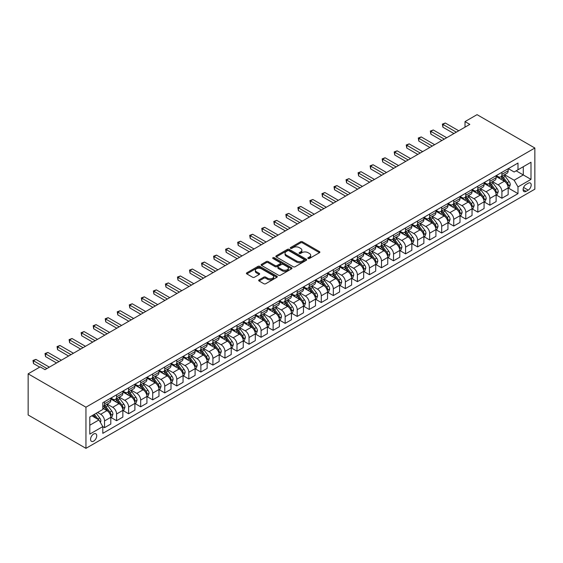 <?xml version="1.0" encoding="UTF-8"?>
<svg xmlns="http://www.w3.org/2000/svg" width="563" height="563" viewBox="0 0 563 563"><rect width="100%" height="100%" fill="white"/><g stroke="black" fill="none" stroke-linecap="round" stroke-linejoin="round"><path stroke-width="0.84" d="M308.116 258.487A0.936 0.542 0 0 0 309.439 258.487L319.481 252.688A1.337 0.774 0 0 0 319.875 252.147A1.337 0.774 0 0 0 319.481 251.598L302.465 241.773A1.337 0.774 0 0 0 300.572 241.773L290.529 247.572A0.936 0.542 0 0 0 290.255 247.952A0.936 0.542 0 0 0 290.529 248.339A0.936 0.542 0 0 0 291.852 248.339L293.154 247.586A4.279 2.47 0 0 1 299.199 247.586L300.621 248.403A4.279 2.47 0 0 1 301.874 250.155A4.279 2.47 0 0 1 300.621 251.9L299.319 252.646A0.936 0.542 0 0 0 299.044 253.033A0.936 0.542 0 0 0 299.319 253.413A0.936 0.542 0 0 0 300.642 253.413L301.944 252.66A4.279 2.47 0 0 1 307.996 252.66L309.418 253.484A4.279 2.47 0 0 1 310.67 255.229A4.279 2.47 0 0 1 309.418 256.974L308.116 257.727A0.936 0.542 0 0 0 307.841 258.107A0.936 0.542 0 0 0 308.116 258.487L308.116 257.727M93.655 441.118A4.356 2.519 120 0 0 96.505 437.275A4.356 2.519 120 0 0 95.837 433.784A4.356 2.519 120 0 0 93.655 434.003A4.356 2.519 120 0 0 90.805 437.838A4.356 2.519 120 0 0 91.473 441.336A4.356 2.519 120 0 0 93.655 441.118M259.064 279.874A1.337 0.774 0 0 0 258.67 280.423A1.337 0.774 0 0 0 259.064 280.965L263.836 283.724A1.337 0.774 0 0 0 265.729 283.724L276.89 277.285A1.337 0.774 0 0 0 277.277 276.736A1.337 0.774 0 0 0 276.89 276.194L259.867 266.362A1.337 0.774 0 0 0 257.974 266.362L246.819 272.809A1.337 0.774 0 0 0 246.425 273.351A1.337 0.774 0 0 0 246.819 273.899L252.59 277.228A1.337 0.774 0 0 0 254.476 277.228L259.254 274.47A1.337 0.774 0 0 0 259.642 273.928A1.337 0.774 0 0 0 259.254 273.379L256.39 271.732A3.575 2.062 0 0 1 255.342 270.268A3.575 2.062 0 0 1 257.551 268.361A3.575 2.062 0 0 1 261.45 268.811L272.654 275.279A3.575 2.062 0 0 1 273.702 276.736A3.575 2.062 0 0 1 271.493 278.643A3.575 2.062 0 0 1 267.601 278.199L265.729 277.123A1.337 0.774 0 0 0 263.836 277.123L259.064 279.874L259.064 280.965M534.85 148.02L477.051 114.655L465.01 121.601L469.824 124.381L45.005 369.652L40.191 366.872L28.15 373.825L85.949 407.19L534.85 148.02L534.85 189.175L85.949 448.345L85.949 407.19M293.246 266.749A1.337 0.774 0 0 0 295.139 266.749L306.293 260.303A1.337 0.774 0 0 0 306.687 259.761A1.337 0.774 0 0 0 306.293 259.212L289.276 249.388A1.337 0.774 0 0 0 287.383 249.388L276.229 255.827A1.337 0.774 0 0 0 275.835 256.376A1.337 0.774 0 0 0 276.229 256.918L293.246 266.749M273.337 258.691A0.936 0.542 0 0 1 274.287 258.825L274.287 257.713L291.592 267.707A1.337 0.774 0 0 1 291.986 268.248A1.337 0.774 0 0 1 291.592 268.797L280.43 275.237A1.337 0.774 0 0 1 278.544 275.237L261.521 265.412L261.521 264.321A1.337 0.774 0 0 0 261.133 264.863A1.337 0.774 0 0 0 261.521 265.412M261.521 264.321L266.299 261.563A1.337 0.774 0 0 1 268.185 261.563L275.089 265.546A1.337 0.774 0 0 0 276.982 265.546L280.149 263.716A1.337 0.774 0 0 0 280.543 263.174A1.337 0.774 0 0 0 280.149 262.625L272.964 258.48A0.936 0.542 0 0 1 272.689 258.093A0.936 0.542 0 0 1 273.266 257.594A0.936 0.542 0 0 1 274.287 257.713M528.207 183.228L526.081 184.453A4.223 2.435 120 0 0 523.323 188.169A4.223 2.435 120 0 0 523.97 191.554A4.223 2.435 120 0 0 526.081 191.35L528.207 190.125A4.223 2.435 120 0 0 530.965 186.402A4.223 2.435 120 0 0 530.318 183.017A4.223 2.435 120 0 0 528.207 183.228M508.312 168.626L514.139 171.989L517.995 169.766L517.995 163.038L102.804 402.742L102.804 409.47L89.798 416.979L89.798 434.108L102.804 426.599L102.804 433.334L517.995 193.63L517.995 186.895L514.139 180.223L504.561 174.692M517.995 169.766L530.993 162.257L530.993 179.386L517.995 186.895M28.15 373.825L28.15 414.98L85.949 448.345M465.01 121.601L465.01 127.168M516.158 170.821L523.287 174.938L523.287 166.711L530.993 162.257M514.139 180.223L523.287 174.938L530.993 179.386M89.798 425.213L98.954 419.928L91.825 415.811M102.804 426.655L104.542 427.662L104.542 420.927A5.447 3.146 -120 0 0 100.686 414.255L97.603 412.475M104.542 427.662L110.798 424.045L110.798 417.317A5.447 3.146 -120 0 0 106.949 410.638L102.804 408.252M110.946 417.45L116.583 420.709L116.583 413.981A5.447 3.146 -120 0 0 112.727 407.302L107.195 404.107M116.583 420.709L122.847 417.092L122.847 410.364A5.447 3.146 -120 0 0 118.99 403.685L110.798 398.963M122.987 410.504L128.624 413.756L128.624 407.028A5.447 3.146 -120 0 0 124.768 400.349L119.236 397.154M128.624 413.756L134.888 410.138L134.888 403.411A5.447 3.146 -120 0 0 131.031 396.739L122.847 392.01M135.029 403.551L140.666 406.803L140.666 400.075A5.447 3.146 -120 0 0 136.809 393.396L131.278 390.208M140.666 406.803L146.929 403.185L146.929 396.458A5.447 3.146 -120 0 0 143.072 389.786L134.888 385.057M147.07 396.598L152.707 399.85L152.707 393.122A5.447 3.146 -120 0 0 148.85 386.45L143.319 383.255M152.707 399.85L158.97 396.239L158.97 389.505A5.447 3.146 -120 0 0 155.114 382.833L146.929 378.104M159.111 389.645L164.748 392.897L164.748 386.169A5.447 3.146 -120 0 0 160.891 379.497L155.36 376.302M164.748 392.897L171.011 389.286L171.011 382.551A5.447 3.146 -120 0 0 167.155 375.88L158.97 371.151M171.152 382.692L176.789 385.951L176.789 379.216A5.447 3.146 -120 0 0 172.932 372.544L167.401 369.349M176.789 385.951L183.052 382.333L183.052 375.605A5.447 3.146 -120 0 0 179.196 368.927L171.011 364.198M183.193 375.739L188.83 378.998L188.83 372.263A5.447 3.146 -120 0 0 184.974 365.591L179.442 362.396M188.83 378.998L195.094 375.38L195.094 368.652A5.447 3.146 -120 0 0 191.237 361.974L183.052 357.252M195.234 368.793L200.871 372.044L200.871 365.317A5.447 3.146 -120 0 0 197.015 358.638L191.483 355.443M200.871 372.044L207.135 368.427L207.135 361.699A5.447 3.146 -120 0 0 203.278 355.028L195.094 350.299M207.275 361.84L212.913 365.091L212.913 358.364A5.447 3.146 -120 0 0 209.056 351.685L203.524 348.49M212.913 365.091L219.176 361.474L219.176 354.746A5.447 3.146 -120 0 0 215.319 348.075L207.135 343.346M219.317 354.887L224.954 358.138L224.954 351.411A5.447 3.146 -120 0 0 221.097 344.739L215.566 341.544M224.954 358.138L231.217 354.521L231.217 347.793A5.447 3.146 -120 0 0 227.361 341.122L219.176 336.392M231.358 347.934L236.995 351.185L236.995 344.457A5.447 3.146 -120 0 0 233.145 337.786L227.607 334.591M236.995 351.185L243.258 347.575L243.258 340.84A5.447 3.146 -120 0 0 239.402 334.169L231.217 329.439M243.399 340.981L249.036 344.232L249.036 337.504A5.447 3.146 -120 0 0 245.186 330.833L239.648 327.638M249.036 344.232L255.299 340.622L255.299 333.887A5.447 3.146 -120 0 0 251.443 327.216L243.258 322.486M255.44 334.028L261.077 337.286L261.077 330.551A5.447 3.146 -120 0 0 257.228 323.88L251.689 320.685M261.077 337.286L267.341 333.669L267.341 326.941A5.447 3.146 -120 0 0 263.484 320.263L255.299 315.54M267.481 327.075L273.118 330.333L273.118 323.598A5.447 3.146 -120 0 0 269.269 316.927L263.73 313.732M273.118 330.333L279.382 326.716L279.382 319.988A5.447 3.146 -120 0 0 275.525 313.31L267.341 308.587M279.522 320.129L285.159 323.38L285.159 316.652A5.447 3.146 -120 0 0 281.31 309.974L275.771 306.779M285.159 323.38L291.423 319.763L291.423 313.035A5.447 3.146 -120 0 0 287.566 306.363L279.382 301.634M291.564 313.176L297.201 316.427L297.201 309.699A5.447 3.146 -120 0 0 293.351 303.021L287.813 299.833M297.201 316.427L303.464 312.81L303.464 306.082A5.447 3.146 -120 0 0 299.607 299.41L291.423 294.681M303.605 306.223L309.242 309.474L309.242 302.746A5.447 3.146 -120 0 0 305.392 296.075L299.861 292.88M309.242 309.474L315.505 305.857L315.505 299.129A5.447 3.146 -120 0 0 311.649 292.457L303.464 287.728M315.646 299.27L321.283 302.521L321.283 295.793A5.447 3.146 -120 0 0 317.433 289.122L311.902 285.927M321.283 302.521L327.546 298.911L327.546 292.176A5.447 3.146 -120 0 0 323.69 285.504L315.505 280.775M327.687 292.317L333.324 295.568L333.324 288.84A5.447 3.146 -120 0 0 329.475 282.169L323.943 278.974M333.324 295.568L339.588 291.958L339.588 285.23A5.447 3.146 -120 0 0 335.731 278.551L327.546 273.822M339.735 285.364L345.365 288.622L345.365 281.887A5.447 3.146 -120 0 0 341.516 275.216L335.984 272.02M345.365 288.622L351.629 285.005L351.629 278.277A5.447 3.146 -120 0 0 347.772 271.598L339.588 266.876M351.776 278.411L357.406 281.669L357.406 274.934A5.447 3.146 -120 0 0 353.557 268.262L348.025 265.067M357.406 281.669L363.67 278.052L363.67 271.324A5.447 3.146 -120 0 0 359.82 264.645L351.629 259.923M363.818 271.465L369.448 274.716L369.448 267.988A5.447 3.146 -120 0 0 365.598 261.309L360.067 258.114M369.448 274.716L375.711 271.099L375.711 264.371A5.447 3.146 -120 0 0 371.861 257.699L363.67 252.97M375.859 264.511L381.489 267.763L381.489 261.035A5.447 3.146 -120 0 0 377.639 254.356L372.108 251.168M381.489 267.763L387.752 264.146L387.752 257.418A5.447 3.146 -120 0 0 383.903 250.746L375.711 246.017M387.9 257.558L393.53 260.81L393.53 254.082A5.447 3.146 -120 0 0 389.68 247.41L384.149 244.215M393.53 260.81L399.793 257.2L399.793 250.465A5.447 3.146 -120 0 0 395.944 243.793L387.752 239.064M399.941 250.605L405.571 253.857L405.571 247.129A5.447 3.146 -120 0 0 401.722 240.457L396.19 237.262M405.571 253.857L411.835 250.246L411.835 243.512A5.447 3.146 -120 0 0 407.985 236.84L399.793 232.111M411.982 243.652L417.612 246.904L417.612 240.176A5.447 3.146 -120 0 0 413.763 233.504L408.231 230.309M417.612 246.904L423.876 243.293L423.876 236.566A5.447 3.146 -120 0 0 420.026 229.887L411.835 225.158M424.023 236.699L429.653 239.958L429.653 233.223A5.447 3.146 -120 0 0 425.804 226.551L420.272 223.356M429.653 239.958L435.917 236.34L435.917 229.613A5.447 3.146 -120 0 0 432.067 222.934L423.876 218.212M436.065 229.746L441.695 233.005L441.695 226.277A5.447 3.146 -120 0 0 437.845 219.598L432.314 216.403M441.695 233.005L447.958 229.387L447.958 222.659A5.447 3.146 -120 0 0 444.108 215.981L435.917 211.259M448.106 222.8L453.743 226.052L453.743 219.324A5.447 3.146 -120 0 0 449.886 212.645L444.355 209.45M453.743 226.052L459.999 222.434L459.999 215.706A5.447 3.146 -120 0 0 456.15 209.035L447.958 204.306M460.147 215.847L465.784 219.098L465.784 212.371A5.447 3.146 -120 0 0 461.927 205.692L456.396 202.504M465.784 219.098L472.04 215.481L472.04 208.753A5.447 3.146 -120 0 0 468.191 202.082L459.999 197.353M472.188 208.894L477.825 212.145L477.825 205.418A5.447 3.146 -120 0 0 473.969 198.746L468.437 195.551M477.825 212.145L484.081 208.535L484.081 201.8A5.447 3.146 -120 0 0 480.232 195.129L472.04 190.4M484.229 201.941L489.866 205.192L489.866 198.465A5.447 3.146 -120 0 0 486.01 191.793L480.478 188.598M489.866 205.192L496.123 201.582L496.123 194.847A5.447 3.146 -120 0 0 492.273 188.176L484.081 183.447M496.27 194.988L501.907 198.246L501.907 191.511A5.447 3.146 -120 0 0 498.051 184.84L492.519 181.645M501.907 198.246L508.164 194.629L508.164 187.901A5.447 3.146 -120 0 0 504.314 181.223L496.123 176.493M496.27 175.579L498.051 176.606A5.447 3.146 -120 0 0 500.774 176.881A5.447 3.146 -120 0 0 501.907 174.382L501.907 172.327M484.229 182.532L486.01 183.559A5.447 3.146 -120 0 0 488.733 183.827A5.447 3.146 -120 0 0 489.866 181.335L489.866 179.28M472.188 189.485L473.969 190.512A5.447 3.146 -120 0 0 476.692 190.78A5.447 3.146 -120 0 0 477.825 188.288L477.825 186.226M460.147 196.438L461.927 197.465A5.447 3.146 -120 0 0 464.651 197.733A5.447 3.146 -120 0 0 465.784 195.241L465.784 193.179M448.106 203.384L449.886 204.418A5.447 3.146 -120 0 0 452.61 204.686A5.447 3.146 -120 0 0 453.743 202.194L453.743 200.132M436.065 210.337L437.845 211.371A5.447 3.146 -120 0 0 440.569 211.639A5.447 3.146 -120 0 0 441.695 209.14L441.695 207.085M424.023 217.29L425.804 218.317A5.447 3.146 -120 0 0 428.527 218.592A5.447 3.146 -120 0 0 429.653 216.093L429.653 214.039M411.982 224.243L413.763 225.27A5.447 3.146 -120 0 0 416.486 225.545A5.447 3.146 -120 0 0 417.612 223.047L417.612 220.992M399.941 231.196L401.722 232.223A5.447 3.146 -120 0 0 404.445 232.491A5.447 3.146 -120 0 0 405.571 230L405.571 227.945M387.9 238.149L389.68 239.176A5.447 3.146 -120 0 0 392.404 239.444A5.447 3.146 -120 0 0 393.53 236.953L393.53 234.891M375.859 245.102L377.639 246.13A5.447 3.146 -120 0 0 380.363 246.397A5.447 3.146 -120 0 0 381.489 243.906L381.489 241.844M363.818 252.048L365.598 253.083A5.447 3.146 -120 0 0 368.322 253.35A5.447 3.146 -120 0 0 369.448 250.859L369.448 248.797M351.776 259.001L353.557 260.036A5.447 3.146 -120 0 0 356.28 260.303A5.447 3.146 -120 0 0 357.406 257.805L357.406 255.75M339.735 265.954L341.516 266.982A5.447 3.146 -120 0 0 344.239 267.256A5.447 3.146 -120 0 0 345.365 264.758L345.365 262.703M327.687 272.907L329.475 273.935A5.447 3.146 -120 0 0 332.198 274.209A5.447 3.146 -120 0 0 333.324 271.711L333.324 269.656M315.646 279.86L317.433 280.888A5.447 3.146 -120 0 0 320.157 281.155A5.447 3.146 -120 0 0 321.283 278.664L321.283 276.609M303.605 286.813L305.392 287.841A5.447 3.146 -120 0 0 308.116 288.108A5.447 3.146 -120 0 0 309.242 285.617L309.242 283.555M291.564 293.766L293.351 294.794A5.447 3.146 -120 0 0 296.075 295.061A5.447 3.146 -120 0 0 297.201 292.57L297.201 290.508M279.522 300.712L281.31 301.747A5.447 3.146 -120 0 0 284.034 302.014A5.447 3.146 -120 0 0 285.159 299.516L285.159 297.461M267.481 307.665L269.269 308.693A5.447 3.146 -120 0 0 271.992 308.967A5.447 3.146 -120 0 0 273.118 306.469L273.118 304.414M255.44 314.618L257.228 315.646A5.447 3.146 -120 0 0 259.951 315.92A5.447 3.146 -120 0 0 261.077 313.422L261.077 311.367M243.399 321.572L245.186 322.599A5.447 3.146 -120 0 0 247.91 322.873A5.447 3.146 -120 0 0 249.036 320.375L249.036 318.32M231.358 328.525L233.145 329.552A5.447 3.146 -120 0 0 235.869 329.819A5.447 3.146 -120 0 0 236.995 327.328L236.995 325.266M219.317 335.478L221.097 336.505A5.447 3.146 -120 0 0 223.828 336.773A5.447 3.146 -120 0 0 224.954 334.281L224.954 332.219M207.275 342.431L209.056 343.458A5.447 3.146 -120 0 0 211.787 343.726A5.447 3.146 -120 0 0 212.913 341.234L212.913 339.172M195.234 349.377L197.015 350.411A5.447 3.146 -120 0 0 199.745 350.679A5.447 3.146 -120 0 0 200.871 348.18L200.871 346.125M183.193 356.33L184.974 357.357A5.447 3.146 -120 0 0 187.704 357.632A5.447 3.146 -120 0 0 188.83 355.133L188.83 353.078M171.152 363.283L172.932 364.31A5.447 3.146 -120 0 0 175.663 364.585A5.447 3.146 -120 0 0 176.789 362.086L176.789 360.031M159.111 370.236L160.891 371.263A5.447 3.146 -120 0 0 163.622 371.531A5.447 3.146 -120 0 0 164.748 369.039L164.748 366.985M147.07 377.189L148.85 378.216A5.447 3.146 -120 0 0 151.574 378.484A5.447 3.146 -120 0 0 152.707 375.993L152.707 373.931M135.029 384.142L136.809 385.169A5.447 3.146 -120 0 0 139.533 385.437A5.447 3.146 -120 0 0 140.666 382.946L140.666 380.884M122.987 391.088L124.768 392.122A5.447 3.146 -120 0 0 127.491 392.39A5.447 3.146 -120 0 0 128.624 389.899L128.624 387.837M110.946 398.041L112.727 399.076A5.447 3.146 -120 0 0 115.45 399.343A5.447 3.146 -120 0 0 116.583 396.845L116.583 394.79M508.312 188.035L517.995 193.63M500.774 176.881L507.038 173.263A5.447 3.146 -120 0 0 508.164 170.765L508.164 168.71M488.733 183.827L494.997 180.216A5.447 3.146 -120 0 0 496.123 177.718L496.123 175.663M476.692 190.78L482.955 187.169A5.447 3.146 -120 0 0 484.081 184.671L484.081 182.616M464.651 197.733L470.914 194.122A5.447 3.146 -120 0 0 472.04 191.624L472.04 189.569M452.61 204.686L458.873 201.068A5.447 3.146 -120 0 0 459.999 198.577L459.999 196.515M440.569 211.639L446.832 208.021A5.447 3.146 -120 0 0 447.958 205.53L447.958 203.468M428.527 218.592L434.791 214.975A5.447 3.146 -120 0 0 435.917 212.483L435.917 210.421M416.486 225.545L422.75 221.928A5.447 3.146 -120 0 0 423.876 219.429L423.876 217.374M404.445 232.491L410.709 228.881A5.447 3.146 -120 0 0 411.835 226.382L411.835 224.327M392.404 239.444L398.667 235.834A5.447 3.146 -120 0 0 399.793 233.335L399.793 231.28M380.363 246.397L386.626 242.78A5.447 3.146 -120 0 0 387.752 240.288L387.752 238.233M368.322 253.35L374.585 249.733A5.447 3.146 -120 0 0 375.711 247.241L375.711 245.179M356.28 260.303L362.544 256.686A5.447 3.146 -120 0 0 363.67 254.194L363.67 252.133M344.239 267.256L350.503 263.639A5.447 3.146 -120 0 0 351.629 261.148L351.629 259.086M332.198 274.209L338.462 270.592A5.447 3.146 -120 0 0 339.588 268.094L339.588 266.039M320.157 281.155L326.42 277.545A5.447 3.146 -120 0 0 327.546 275.047L327.546 272.992M308.116 288.108L314.379 284.498A5.447 3.146 -120 0 0 315.505 282L315.505 279.945M296.075 295.061L302.338 291.444A5.447 3.146 -120 0 0 303.464 288.953L303.464 286.898M284.034 302.014L290.297 298.397A5.447 3.146 -120 0 0 291.423 295.906L291.423 293.844M271.992 308.967L278.249 305.35A5.447 3.146 -120 0 0 279.382 302.859L279.382 300.797M259.951 315.92L266.208 312.303A5.447 3.146 -120 0 0 267.341 309.812L267.341 307.75M247.91 322.873L254.166 319.256A5.447 3.146 -120 0 0 255.299 316.758L255.299 314.703M235.869 329.819L242.125 326.209A5.447 3.146 -120 0 0 243.258 323.711L243.258 321.656M223.828 336.773L230.084 333.162A5.447 3.146 -120 0 0 231.217 330.664L231.217 328.609M211.787 343.726L218.043 340.108A5.447 3.146 -120 0 0 219.176 337.617L219.176 335.562M199.745 350.679L206.002 347.061A5.447 3.146 -120 0 0 207.135 344.57L207.135 342.508M187.704 357.632L193.961 354.014A5.447 3.146 -120 0 0 195.094 351.523L195.094 349.461M175.663 364.585L181.919 360.967A5.447 3.146 -120 0 0 183.052 358.469L183.052 356.414M163.622 371.531L169.878 367.92A5.447 3.146 -120 0 0 171.011 365.422L171.011 363.367M151.574 378.484L157.837 374.874A5.447 3.146 -120 0 0 158.97 372.375L158.97 370.32M139.533 385.437L145.796 381.827A5.447 3.146 -120 0 0 146.929 379.328L146.929 377.273M127.491 392.39L133.755 388.773A5.447 3.146 -120 0 0 134.888 386.281L134.888 384.219M115.45 399.343L121.714 395.726A5.447 3.146 -120 0 0 122.847 393.234L122.847 391.172M102.804 406.514A5.447 3.146 -120 0 0 103.409 406.296L109.672 402.679A5.447 3.146 -120 0 0 110.798 400.187L110.798 398.125M103.409 406.296A5.447 3.146 -120 0 0 104.542 403.798L104.542 401.743M98.954 419.928L102.804 426.599M308.489 258.621L309.418 258.086A4.279 2.47 0 0 0 310.67 256.341L310.67 255.229M301.874 250.155L301.874 251.267A4.279 2.47 0 0 1 300.621 253.012L299.692 253.547M319.467 252.703L302.465 242.885A1.337 0.774 0 0 0 300.572 242.885L290.902 248.466M306.279 260.317L289.276 250.5A1.337 0.774 0 0 0 287.383 250.5L276.243 256.932M303.929 260.141A0.936 0.542 0 0 0 304.203 259.761A0.936 0.542 0 0 0 303.929 259.381L288.988 250.753A0.936 0.542 0 0 0 287.665 250.753L286.293 251.541A4.279 2.47 0 0 0 285.04 253.294A4.279 2.47 0 0 0 286.293 255.039L296.511 260.936A4.279 2.47 0 0 0 302.556 260.936L303.929 260.141L303.929 261.253A0.936 0.542 0 0 0 304.203 260.873L304.203 259.761M285.04 253.294L285.04 254.406A4.279 2.47 0 0 0 286.293 256.151L286.293 255.039M303.929 261.253L302.556 262.048A4.279 2.47 0 0 1 296.511 262.048L286.293 256.151M261.542 265.419L266.299 262.675L266.299 261.563M280.543 263.174L280.543 264.286A1.337 0.774 0 0 1 280.149 264.828L276.982 266.658A1.337 0.774 0 0 1 275.089 266.658L268.185 262.675A1.337 0.774 0 0 0 266.299 262.675M274.287 258.825L291.571 268.804M282.253 269.684A3.575 2.062 0 0 0 286.152 270.127A3.575 2.062 0 0 0 288.362 268.22A3.575 2.062 0 0 0 287.313 266.763L283.365 264.483A1.337 0.774 0 0 0 281.472 264.483L278.305 266.313A1.337 0.774 0 0 0 277.911 266.855A1.337 0.774 0 0 0 278.305 267.404L282.253 269.684L282.253 270.796A3.575 2.062 0 0 0 286.152 271.239A3.575 2.062 0 0 0 288.362 269.332L288.362 268.22M277.911 266.855L277.911 267.967A1.337 0.774 0 0 0 278.305 268.516L278.305 267.404M282.253 270.796L278.305 268.516M273.702 276.736L273.702 277.848A3.575 2.062 0 0 1 271.493 279.755A3.575 2.062 0 0 1 267.601 279.311L265.729 278.235A1.337 0.774 0 0 0 263.836 278.235L259.079 280.979M255.342 270.268L255.342 271.38A3.575 2.062 0 0 0 256.39 272.844L256.39 271.732M259.233 274.484L256.39 272.844M276.869 277.292L259.867 267.481A1.337 0.774 0 0 0 257.974 267.481L246.833 273.907M508.164 188.119L509.325 187.451L510.282 184.671A3.61 2.083 -120 0 0 509.135 181.596L505.194 176.346A10.423 6.017 -120 0 0 504.061 174.98M500.148 178.816A10.423 6.017 -120 0 0 498.009 176.585M507.84 185.91L508.34 184.826A3.61 2.083 -120 0 0 507.305 182.658L503.364 177.401A10.423 6.017 -120 0 0 502.231 176.036M501.26 176.599A8.649 4.997 60 0 1 502.682 178.211L506.01 182.658M501.077 176.705A10.423 6.017 60 0 1 502.21 178.07L504.828 181.56M456.34 132.171L442.905 124.409L445.312 123.023L458.746 130.778M453.933 133.558L442.905 127.196L442.905 124.409L442.37 124.106L445.312 123.023M442.905 127.196L442.37 124.106M496.123 195.072L497.284 194.404L498.241 191.624A3.61 2.083 -120 0 0 497.094 188.549L493.153 183.299A10.423 6.017 -120 0 0 492.02 181.933M488.107 185.769A10.423 6.017 -120 0 0 485.968 183.538M495.799 192.863L496.292 191.779A3.61 2.083 -120 0 0 495.264 189.604L491.323 184.354A10.423 6.017 -120 0 0 490.19 182.989M489.219 183.552A8.649 4.997 60 0 1 490.64 185.164L493.969 189.611M489.029 183.658A10.423 6.017 60 0 1 490.169 185.023L492.787 188.514M484.081 202.026L485.243 201.357L486.2 198.577A3.61 2.083 -120 0 0 485.053 195.502L481.112 190.245A10.423 6.017 -120 0 0 479.979 188.886M476.066 192.722A10.423 6.017 -120 0 0 473.926 190.491M483.758 199.816L484.25 198.732A3.61 2.083 -120 0 0 483.223 196.557L479.282 191.307A10.423 6.017 -120 0 0 478.149 189.942M477.178 190.505A8.649 4.997 60 0 1 478.599 192.117L481.928 196.564M476.988 190.611A10.423 6.017 60 0 1 478.128 191.969L480.746 195.467M472.04 208.979L473.201 208.31L474.159 205.53A3.61 2.083 -120 0 0 473.011 202.455L469.07 197.198A10.423 6.017 -120 0 0 467.937 195.84M464.025 199.675A10.423 6.017 -120 0 0 461.885 197.444M471.717 206.769L472.209 205.685A3.61 2.083 -120 0 0 471.182 203.51L467.241 198.253A10.423 6.017 -120 0 0 466.108 196.895M465.137 197.458A8.649 4.997 60 0 1 466.558 199.07L469.887 203.517M464.947 197.564A10.423 6.017 60 0 1 466.087 198.922L468.705 202.42M444.298 139.124L430.864 131.362L433.271 129.976L446.705 137.731M441.892 140.511L430.864 134.142L430.864 131.362L430.329 131.059L433.271 129.976M430.864 134.142L430.329 131.059M432.257 146.077L418.823 138.315L421.23 136.929L434.664 144.684M429.85 147.464L418.823 141.095L418.823 138.315L418.288 138.012L421.23 136.929M418.823 141.095L418.288 138.012M420.216 153.023L406.782 145.268L409.188 143.875L422.623 151.637M417.809 154.417L406.782 148.048L406.782 145.268L406.247 144.965L409.188 143.875M406.782 148.048L406.247 144.965M459.999 215.932L461.16 215.263L462.117 212.483A3.61 2.083 -120 0 0 460.97 209.408L457.029 204.151A10.423 6.017 -120 0 0 455.896 202.793M451.983 206.628A10.423 6.017 -120 0 0 449.844 204.39M459.675 213.715L460.168 212.631A3.61 2.083 -120 0 0 459.141 210.463L455.2 205.206A10.423 6.017 -120 0 0 454.067 203.848M453.095 204.404A8.649 4.997 60 0 1 454.517 206.023L457.846 210.471M452.905 204.517A10.423 6.017 60 0 1 454.045 205.875L456.663 209.373M408.175 159.976L394.733 152.221L397.147 150.828L410.582 158.59M405.768 161.37L394.733 155.001L394.733 152.221L394.206 151.911L397.147 150.828M394.733 155.001L394.206 151.911M447.958 222.878L449.112 222.216L450.076 219.429A3.61 2.083 -120 0 0 448.929 216.361L444.988 211.104A10.423 6.017 -120 0 0 443.855 209.746M439.935 213.581A10.423 6.017 -120 0 0 437.803 211.343M447.627 220.668L448.127 219.584A3.61 2.083 -120 0 0 447.099 217.417L443.158 212.16A10.423 6.017 -120 0 0 442.025 210.801M441.054 211.357A8.649 4.997 60 0 1 442.476 212.976L445.805 217.417M440.864 211.463A10.423 6.017 60 0 1 442.004 212.828L444.622 216.319M435.917 229.831L437.071 229.162L438.035 226.382A3.61 2.083 -120 0 0 436.888 223.307L432.947 218.057A10.423 6.017 -120 0 0 431.814 216.692M427.894 220.527A10.423 6.017 -120 0 0 425.762 218.296M435.586 227.621L436.086 226.537A3.61 2.083 -120 0 0 435.058 224.37L431.117 219.113A10.423 6.017 -120 0 0 429.984 217.754M429.013 218.31A8.649 4.997 60 0 1 430.435 219.922L433.763 224.37M428.823 218.416A10.423 6.017 60 0 1 429.963 219.781L432.581 223.272M423.876 236.784L425.03 236.115L425.994 233.335A3.61 2.083 -120 0 0 424.847 230.26L420.906 225.01A10.423 6.017 -120 0 0 419.773 223.645M415.853 227.48A10.423 6.017 -120 0 0 413.721 225.249M423.545 234.574L424.045 233.49A3.61 2.083 -120 0 0 423.01 231.316L419.076 226.066A10.423 6.017 -120 0 0 417.943 224.7M416.972 225.263A8.649 4.997 60 0 1 418.393 226.875L421.722 231.323M416.782 225.369A10.423 6.017 60 0 1 417.922 226.734L420.54 230.225M411.835 243.737L412.989 243.068L413.953 240.288A3.61 2.083 -120 0 0 412.806 237.213L408.865 231.963A10.423 6.017 -120 0 0 407.732 230.598M403.812 234.433A10.423 6.017 -120 0 0 401.679 232.202M411.504 241.527L412.003 240.443A3.61 2.083 -120 0 0 410.969 238.269L407.035 233.019A10.423 6.017 -120 0 0 405.902 231.653M404.931 232.216A8.649 4.997 60 0 1 406.352 233.828L409.681 238.276M404.741 232.322A10.423 6.017 60 0 1 405.881 233.687L408.499 237.178M399.793 250.69L400.947 250.021L401.912 247.241A3.61 2.083 -120 0 0 400.765 244.166L396.824 238.909A10.423 6.017 -120 0 0 395.69 237.551M391.771 241.386A10.423 6.017 -120 0 0 389.638 239.155M399.463 248.48L399.962 247.396A3.61 2.083 -120 0 0 398.928 245.222L394.994 239.972A10.423 6.017 -120 0 0 393.861 238.606M392.89 239.169A8.649 4.997 60 0 1 394.311 240.781L397.64 245.229M392.7 239.275A10.423 6.017 60 0 1 393.84 240.633L396.458 244.131M396.134 166.929L382.692 159.174L385.106 157.781L398.541 165.543M393.727 168.323L382.692 161.954L382.692 159.174L382.164 158.865L385.106 157.781M382.692 161.954L382.164 158.865M384.093 173.883L370.651 166.127L373.065 164.734L386.5 172.489M381.686 175.276L370.651 168.907L370.651 166.127L370.123 165.818L373.065 164.734M370.651 168.907L370.123 165.818M372.052 180.836L358.61 173.073L361.024 171.687L374.458 179.442M369.645 182.222L358.61 175.86L358.61 173.073L358.082 172.771L361.024 171.687M358.61 175.86L358.082 172.771M360.01 187.789L346.569 180.026L348.983 178.64L362.417 186.395M357.604 189.175L346.569 182.806L346.569 180.026L346.041 179.724L348.983 178.64M346.569 182.806L346.041 179.724M347.969 194.742L334.528 186.979L336.941 185.593L350.376 193.348M345.562 196.128L334.528 189.759L334.528 186.979L334 186.677L336.941 185.593M334.528 189.759L334 186.677M387.752 257.643L388.906 256.974L389.87 254.194A3.61 2.083 -120 0 0 388.716 251.119L384.782 245.862A10.423 6.017 -120 0 0 383.649 244.504M379.729 248.339A10.423 6.017 -120 0 0 377.597 246.108M387.421 255.433L387.921 254.349A3.61 2.083 -120 0 0 386.887 252.175L382.953 246.918A10.423 6.017 -120 0 0 381.82 245.559M380.848 246.115A8.649 4.997 60 0 1 382.263 247.734L385.599 252.182M380.658 246.228A10.423 6.017 60 0 1 381.798 247.586L384.416 251.084M335.928 201.688L322.486 193.932L324.9 192.539L338.335 200.301M333.521 203.081L322.486 196.712L322.486 193.932L321.959 193.63L324.9 192.539M322.486 196.712L321.959 193.63M375.711 264.596L376.865 263.927L377.829 261.148A3.61 2.083 -120 0 0 376.675 258.072L372.741 252.815A10.423 6.017 -120 0 0 371.608 251.457M367.688 255.292A10.423 6.017 -120 0 0 365.556 253.054M375.38 262.379L375.88 261.295A3.61 2.083 -120 0 0 374.845 259.128L370.911 253.871A10.423 6.017 -120 0 0 369.771 252.513M368.807 253.069A8.649 4.997 60 0 1 370.222 254.687L373.558 259.135M368.617 253.181A10.423 6.017 60 0 1 369.757 254.539L372.375 258.03M323.887 208.641L310.445 200.885L312.859 199.492L326.294 207.254M321.48 210.034L310.445 203.665L310.445 200.885L309.917 200.576L312.859 199.492M310.445 203.665L309.917 200.576M363.67 271.542L364.824 270.88L365.788 268.094A3.61 2.083 -120 0 0 364.634 265.025L360.7 259.768A10.423 6.017 -120 0 0 359.567 258.403M355.647 262.245A10.423 6.017 -120 0 0 353.515 260.007M363.339 269.332L363.839 268.248A3.61 2.083 -120 0 0 362.804 266.081L358.87 260.824A10.423 6.017 -120 0 0 357.73 259.466M356.766 260.022A8.649 4.997 60 0 1 358.181 261.64L361.516 266.081M356.576 260.127A10.423 6.017 60 0 1 357.716 261.492L360.334 264.983M311.846 215.594L298.404 207.838L300.811 206.445L314.253 214.207M309.439 216.987L298.404 210.618L298.404 207.838L297.876 207.529L300.811 206.445M298.404 210.618L297.876 207.529M351.629 278.495L352.783 277.826L353.747 275.047A3.61 2.083 -120 0 0 352.593 271.971L348.659 266.721A10.423 6.017 -120 0 0 347.526 265.356M343.606 269.191A10.423 6.017 -120 0 0 341.474 266.961M351.298 276.285L351.798 275.201A3.61 2.083 -120 0 0 350.763 273.034L346.829 267.777A10.423 6.017 -120 0 0 345.689 266.412M344.725 266.975A8.649 4.997 60 0 1 346.139 268.586L349.475 273.034M344.535 267.08A10.423 6.017 60 0 1 345.675 268.445L348.293 271.936M299.805 222.547L286.363 214.792L288.77 213.398L302.211 221.153M297.398 223.94L286.363 217.571L286.363 214.792L285.835 214.482L288.77 213.398M286.363 217.571L285.835 214.482M339.588 285.448L340.742 284.779L341.706 282A3.61 2.083 -120 0 0 340.552 278.924L336.618 273.674A10.423 6.017 -120 0 0 335.478 272.309M331.565 276.144A10.423 6.017 -120 0 0 329.432 273.914M339.257 283.238L339.756 282.154A3.61 2.083 -120 0 0 338.722 279.98L334.788 274.73A10.423 6.017 -120 0 0 333.648 273.365M332.684 273.928A8.649 4.997 60 0 1 334.098 275.539L337.434 279.987M332.494 274.033A10.423 6.017 60 0 1 333.634 275.398L336.252 278.889M287.763 229.5L274.322 221.738L276.729 220.351L290.17 228.106M285.357 230.886L274.322 224.524L274.322 221.738L273.794 221.435L276.729 220.351M274.322 224.524L273.794 221.435M327.546 292.401L328.701 291.733L329.665 288.953A3.61 2.083 -120 0 0 328.51 285.877L324.577 280.627A10.423 6.017 -120 0 0 323.436 279.262M319.524 283.098A10.423 6.017 -120 0 0 317.391 280.867M327.216 290.191L327.715 289.108A3.61 2.083 -120 0 0 326.681 286.933L322.747 281.683A10.423 6.017 -120 0 0 321.607 280.318M320.643 280.881A8.649 4.997 60 0 1 322.057 282.492L325.393 286.94M320.453 280.986A10.423 6.017 60 0 1 321.593 282.352L324.211 285.842M275.722 236.453L262.281 228.691L264.687 227.304L278.129 235.06M273.308 237.839L262.281 231.47L262.281 228.691L261.753 228.388L264.687 227.304M262.281 231.47L261.753 228.388M315.505 299.354L316.659 298.686L317.623 295.906A3.61 2.083 -120 0 0 316.469 292.83L312.535 287.573A10.423 6.017 -120 0 0 311.395 286.215M307.482 290.051A10.423 6.017 -120 0 0 305.35 287.82M315.174 297.144L315.674 296.061A3.61 2.083 -120 0 0 314.64 293.886L310.706 288.636A10.423 6.017 -120 0 0 309.566 287.271M308.601 287.834A8.649 4.997 60 0 1 310.016 289.445L313.352 293.893M308.411 287.939A10.423 6.017 60 0 1 309.551 289.298L312.169 292.795M303.464 306.307L304.618 305.639L305.582 302.859A3.61 2.083 -120 0 0 304.428 299.783L300.494 294.526A10.423 6.017 -120 0 0 299.354 293.168M295.441 297.004A10.423 6.017 -120 0 0 293.309 294.773M303.133 304.09L303.633 303.014A3.61 2.083 -120 0 0 302.598 300.839L298.664 295.582A10.423 6.017 -120 0 0 297.524 294.224M296.56 294.78A8.649 4.997 60 0 1 297.975 296.398L301.311 300.846M296.37 294.892A10.423 6.017 60 0 1 297.51 296.251L300.121 299.748M291.423 313.26L292.577 312.592L293.541 309.812A3.61 2.083 -120 0 0 292.387 306.736L288.453 301.479A10.423 6.017 -120 0 0 287.313 300.121M283.4 303.957A10.423 6.017 -120 0 0 281.268 301.719M291.092 311.043L291.592 309.96A3.61 2.083 -120 0 0 290.557 307.792L286.623 302.535A10.423 6.017 -120 0 0 285.483 301.177M284.519 301.733A8.649 4.997 60 0 1 285.934 303.351L289.269 307.799M284.329 301.845A10.423 6.017 60 0 1 285.469 303.204L288.08 306.694M279.382 320.206L280.536 319.545L281.5 316.758A3.61 2.083 -120 0 0 280.346 313.69L276.412 308.433A10.423 6.017 -120 0 0 275.272 307.067M271.359 310.91A10.423 6.017 -120 0 0 269.227 308.672M279.051 317.996L279.551 316.913A3.61 2.083 -120 0 0 278.516 314.745L274.582 309.488A10.423 6.017 -120 0 0 273.442 308.13M272.471 308.686A8.649 4.997 60 0 1 273.892 310.304L277.228 314.745M272.288 308.791A10.423 6.017 60 0 1 273.428 310.157L276.039 313.647M267.341 327.159L268.495 326.491L269.459 323.711A3.61 2.083 -120 0 0 268.305 320.636L264.371 315.386A10.423 6.017 -120 0 0 263.231 314.02M259.318 317.856A10.423 6.017 -120 0 0 257.185 315.625M267.01 324.95L267.509 323.866A3.61 2.083 -120 0 0 266.475 321.698L262.541 316.441A10.423 6.017 -120 0 0 261.401 315.076M260.43 315.639A8.649 4.997 60 0 1 261.851 317.25L265.187 321.698M260.247 315.744A10.423 6.017 60 0 1 261.387 317.11L263.998 320.6M255.299 334.112L256.454 333.444L257.418 330.664A3.61 2.083 -120 0 0 256.264 327.589L252.33 322.339A10.423 6.017 -120 0 0 251.189 320.973M247.277 324.809A10.423 6.017 -120 0 0 245.144 322.578M254.969 331.903L255.468 330.819A3.61 2.083 -120 0 0 254.434 328.644L250.5 323.394A10.423 6.017 -120 0 0 249.36 322.029M248.389 322.592A8.649 4.997 60 0 1 249.81 324.204L253.146 328.651M248.206 322.698A10.423 6.017 60 0 1 249.346 324.063L251.957 327.553M243.258 341.065L244.412 340.397L245.377 337.617A3.61 2.083 -120 0 0 244.222 334.542L240.288 329.292A10.423 6.017 -120 0 0 239.148 327.926M235.235 331.762A10.423 6.017 -120 0 0 233.103 329.531M242.927 338.856L243.427 337.772A3.61 2.083 -120 0 0 242.393 335.597L238.459 330.347A10.423 6.017 -120 0 0 237.319 328.982M236.347 329.545A8.649 4.997 60 0 1 237.769 331.157L241.098 335.604M236.164 329.651A10.423 6.017 60 0 1 237.304 331.009L239.915 334.506M231.217 348.018L232.371 347.35L233.335 344.57A3.61 2.083 -120 0 0 232.181 341.495L228.247 336.238A10.423 6.017 -120 0 0 227.107 334.879M223.194 338.715A10.423 6.017 -120 0 0 221.062 336.484M230.886 345.809L231.386 344.725A3.61 2.083 -120 0 0 230.351 342.55L226.417 337.3A10.423 6.017 -120 0 0 225.277 335.935M224.306 336.498A8.649 4.997 60 0 1 225.728 338.11L229.057 342.557M224.123 336.604A10.423 6.017 60 0 1 225.263 337.962L227.874 341.459M219.176 354.971L220.33 354.303L221.294 351.523A3.61 2.083 -120 0 0 220.14 348.448L216.206 343.191A10.423 6.017 -120 0 0 215.066 341.832M211.153 345.668A10.423 6.017 -120 0 0 209.021 343.43M218.845 352.755L219.345 351.678A3.61 2.083 -120 0 0 218.31 349.503L214.376 344.246A10.423 6.017 -120 0 0 213.236 342.888M212.265 343.444A8.649 4.997 60 0 1 213.687 345.063L217.015 349.51M212.082 343.557A10.423 6.017 60 0 1 213.215 344.915L215.833 348.413M207.135 361.918L208.289 361.256L209.253 358.469A3.61 2.083 -120 0 0 208.099 355.401L204.165 350.144A10.423 6.017 -120 0 0 203.025 348.786M199.112 352.621A10.423 6.017 -120 0 0 196.98 350.383M206.804 359.708L207.304 358.624A3.61 2.083 -120 0 0 206.269 356.456L202.335 351.199A10.423 6.017 -120 0 0 201.195 349.841M200.224 350.397A8.649 4.997 60 0 1 201.645 352.016L204.974 356.456M200.041 350.51A10.423 6.017 60 0 1 201.174 351.868L203.792 355.359M195.094 368.871L196.248 368.209L197.212 365.422A3.61 2.083 -120 0 0 196.058 362.354L192.124 357.097A10.423 6.017 -120 0 0 190.984 355.732M187.071 359.567A10.423 6.017 -120 0 0 184.938 357.336M194.763 366.661L195.262 365.577A3.61 2.083 -120 0 0 194.228 363.409L190.294 358.152A10.423 6.017 -120 0 0 189.154 356.794M188.183 357.35A8.649 4.997 60 0 1 189.604 358.969L192.933 363.409M188 357.456A10.423 6.017 60 0 1 189.133 358.821L191.751 362.312M183.052 375.824L184.207 375.155L185.171 372.375A3.61 2.083 -120 0 0 184.017 369.3L180.083 364.05A10.423 6.017 -120 0 0 178.943 362.685M175.03 366.52A10.423 6.017 -120 0 0 172.897 364.289M182.722 373.614L183.221 372.53A3.61 2.083 -120 0 0 182.187 370.363L178.253 365.105A10.423 6.017 -120 0 0 177.113 363.74M176.142 364.303A8.649 4.997 60 0 1 177.563 365.915L180.892 370.363M175.959 364.409A10.423 6.017 60 0 1 177.092 365.774L179.71 369.265M171.011 382.777L172.165 382.108L173.13 379.328A3.61 2.083 -120 0 0 171.975 376.253L168.041 371.003A10.423 6.017 -120 0 0 166.901 369.638M162.988 373.473A10.423 6.017 -120 0 0 160.856 371.242M170.68 380.567L171.18 379.483A3.61 2.083 -120 0 0 170.146 377.309L166.212 372.059A10.423 6.017 -120 0 0 165.072 370.693M164.1 371.256A8.649 4.997 60 0 1 165.522 372.868L168.851 377.316M163.917 371.362A10.423 6.017 60 0 1 165.05 372.727L167.668 376.218M158.97 389.73L160.124 389.061L161.088 386.281A3.61 2.083 -120 0 0 159.934 383.206L156 377.949A10.423 6.017 -120 0 0 154.86 376.591M150.947 380.426A10.423 6.017 -120 0 0 148.815 378.195M158.639 387.52L159.139 386.436A3.61 2.083 -120 0 0 158.104 384.262L154.171 379.012A10.423 6.017 -120 0 0 153.03 377.646M152.059 378.209A8.649 4.997 60 0 1 153.481 379.821L156.81 384.269M151.876 378.315A10.423 6.017 60 0 1 153.009 379.673L155.627 383.171M146.929 396.683L148.083 396.014L149.047 393.234A3.61 2.083 -120 0 0 147.893 390.159L143.959 384.902A10.423 6.017 -120 0 0 142.819 383.544M138.906 387.379A10.423 6.017 -120 0 0 136.774 385.148M146.598 394.473L147.098 393.389A3.61 2.083 -120 0 0 146.063 391.215L142.129 385.958A10.423 6.017 -120 0 0 140.989 384.599M140.018 385.162A8.649 4.997 60 0 1 141.44 386.774L144.768 391.222M139.835 385.268A10.423 6.017 60 0 1 140.968 386.626L143.586 390.124M134.888 403.636L136.042 402.967L137.006 400.187A3.61 2.083 -120 0 0 135.852 397.112L131.918 391.855A10.423 6.017 -120 0 0 130.778 390.497M126.865 394.332A10.423 6.017 -120 0 0 124.733 392.094M134.557 401.419L135.057 400.335A3.61 2.083 -120 0 0 134.022 398.168L130.088 392.911A10.423 6.017 -120 0 0 128.948 391.552M127.977 392.108A8.649 4.997 60 0 1 129.399 393.727L132.727 398.175M127.794 392.221A10.423 6.017 60 0 1 128.927 393.579L131.545 397.077M122.847 410.582L124.001 409.92L124.965 407.133A3.61 2.083 -120 0 0 123.811 404.065L119.877 398.808A10.423 6.017 -120 0 0 118.737 397.45M114.824 401.285A10.423 6.017 -120 0 0 112.691 399.047M122.516 408.372L123.016 407.288A3.61 2.083 -120 0 0 121.981 405.121L118.047 399.864A10.423 6.017 -120 0 0 116.907 398.505M115.936 399.061A8.649 4.997 60 0 1 117.357 400.68L120.686 405.121M115.753 399.167A10.423 6.017 60 0 1 116.886 400.532L119.504 404.023M110.798 417.535L111.96 416.866L112.924 414.087A3.61 2.083 -120 0 0 111.77 411.011L107.836 405.761A10.423 6.017 -120 0 0 106.696 404.396M110.475 415.325L110.974 414.241A3.61 2.083 -120 0 0 109.94 412.074L105.999 406.817A10.423 6.017 -120 0 0 104.866 405.459M103.895 406.014A8.649 4.997 60 0 1 105.316 407.626L108.645 412.074M103.712 406.12A10.423 6.017 60 0 1 104.845 407.485L107.463 410.976M263.681 243.406L250.239 235.644L252.646 234.257L266.088 242.013M261.267 244.792L250.239 238.423L250.239 235.644L249.712 235.341L252.646 234.257M250.239 238.423L249.712 235.341M251.64 250.352L238.198 242.597L240.605 241.203L254.047 248.966M249.226 251.745L238.198 245.377L238.198 242.597L237.67 242.287L240.605 241.203M238.198 245.377L237.67 242.287M239.599 257.305L226.157 249.55L228.564 248.156L242.006 255.919M237.185 258.699L226.157 252.33L226.157 249.55L225.629 249.24L228.564 248.156M226.157 252.33L225.629 249.24M227.558 264.258L214.116 256.503L216.523 255.109L229.964 262.872M225.144 265.652L214.116 259.283L214.116 256.503L213.588 256.193L216.523 255.109M214.116 259.283L213.588 256.193M215.516 271.211L202.075 263.456L204.482 262.062L217.923 269.818M213.103 272.605L202.075 266.236L202.075 263.456L201.547 263.146L204.482 262.062M202.075 266.236L201.547 263.146M203.475 278.164L190.034 270.402L192.44 269.015L205.882 276.771M201.061 279.551L190.034 273.189L190.034 270.402L189.506 270.099L192.44 269.015M190.034 273.189L189.506 270.099M191.434 285.117L177.992 277.355L180.399 275.969L193.841 283.724M189.02 286.504L177.992 280.135L177.992 277.355L177.465 277.052L180.399 275.969M177.992 280.135L177.465 277.052M179.386 292.063L165.951 284.308L168.358 282.915L181.8 290.677M176.979 293.457L165.951 287.088L165.951 284.308L165.423 284.005L168.358 282.915M165.951 287.088L165.423 284.005M167.345 299.016L153.91 291.261L156.317 289.868L169.759 297.63M164.938 300.41L153.91 294.041L153.91 291.261L153.382 290.951L156.317 289.868M153.91 294.041L153.382 290.951M155.304 305.969L141.869 298.214L144.276 296.821L157.717 304.583M152.897 307.363L141.869 300.994L141.869 298.214L141.341 297.904L144.276 296.821M141.869 300.994L141.341 297.904M143.262 312.922L129.828 305.167L132.235 303.774L145.676 311.529M140.856 314.316L129.828 307.947L129.828 305.167L129.3 304.857L132.235 303.774M129.828 307.947L129.3 304.857M131.221 319.875L117.787 312.113L120.193 310.727L133.635 318.482M128.814 321.262L117.787 314.9L117.787 312.113L117.259 311.811L120.193 310.727M117.787 314.9L117.259 311.811M119.18 326.829L105.745 319.066L108.152 317.68L121.594 325.435M116.773 328.215L105.745 321.846L105.745 319.066L105.218 318.764L108.152 317.68M105.745 321.846L105.218 318.764M107.139 333.782L93.704 326.019L96.111 324.633L109.553 332.388M104.732 335.168L93.704 328.799L93.704 326.019L93.177 325.717L96.111 324.633M93.704 328.799L93.177 325.717M95.098 340.728L81.663 332.972L84.07 331.579L97.512 339.341M92.691 342.121L81.663 335.752L81.663 332.972L81.135 332.67L84.07 331.579M81.663 335.752L81.135 332.67M83.057 347.681L69.622 339.925L72.029 338.532L85.463 346.294M80.65 349.074L69.622 342.705L69.622 339.925L69.087 339.616L72.029 338.532M69.622 342.705L69.087 339.616M71.015 354.634L57.581 346.878L59.988 345.485L73.422 353.247M68.609 356.027L57.581 349.658L57.581 346.878L57.046 346.569L59.988 345.485M57.581 349.658L57.046 346.569M58.974 361.587L45.54 353.831L47.946 352.438L61.381 360.193M56.567 362.98L45.54 356.611L45.54 353.831L45.005 353.522L47.946 352.438M45.54 356.611L45.005 353.522M100.397 422.433L100.883 421.04A3.61 2.083 -120 0 0 99.728 417.964L96.217 413.277M98.222 419.505A3.61 2.083 -120 0 0 97.899 419.02L94.387 414.333M93.479 414.854L96.006 418.225M93.226 415.001L95.372 417.859M46.933 368.54L33.498 360.777L35.905 359.391L49.34 367.146M39.713 367.146L33.498 363.564L33.498 360.777L32.964 360.475L35.905 359.391M33.498 363.564L32.964 360.475M100.686 414.255L106.949 410.638M112.727 407.302L118.99 403.685M124.768 400.349L131.031 396.739M136.809 393.396L143.072 389.786M148.85 386.45L155.114 382.833M160.891 379.497L167.155 375.88M172.932 372.544L179.196 368.927M184.974 365.591L191.237 361.974M197.015 358.638L203.278 355.028M209.056 351.685L215.319 348.075M221.097 344.739L227.361 341.122M233.145 337.786L239.402 334.169M245.186 330.833L251.443 327.216M257.228 323.88L263.484 320.263M269.269 316.927L275.525 313.31M281.31 309.974L287.566 306.363M293.351 303.021L299.607 299.41M305.392 296.075L311.649 292.457M317.433 289.122L323.69 285.504M329.475 282.169L335.731 278.551M341.516 275.216L347.772 271.598M353.557 268.262L359.82 264.645M365.598 261.309L371.861 257.699M377.639 254.356L383.903 250.746M389.68 247.41L395.944 243.793M401.722 240.457L407.985 236.84M413.763 233.504L420.026 229.887M425.804 226.551L432.067 222.934M437.845 219.598L444.108 215.981M449.886 212.645L456.15 209.035M461.927 205.692L468.191 202.082M473.969 198.746L480.232 195.129M486.01 191.793L492.273 188.176M498.051 184.84L504.314 181.223M501.907 174.382L508.164 170.765M501.907 191.511L508.164 187.901M489.866 198.465L496.123 194.847M489.866 181.335L496.123 177.718M477.825 205.418L484.081 201.8M477.825 188.288L484.081 184.671M465.784 212.371L472.04 208.753M465.784 195.241L472.04 191.624M453.743 219.324L459.999 215.706M453.743 202.194L459.999 198.577M441.695 226.277L447.958 222.659M441.695 209.14L447.958 205.53M429.653 233.223L435.917 229.613M429.653 216.093L435.917 212.483M417.612 240.176L423.876 236.566M417.612 223.047L423.876 219.429M405.571 247.129L411.835 243.512M405.571 230L411.835 226.382M393.53 254.082L399.793 250.465M393.53 236.953L399.793 233.335M381.489 261.035L387.752 257.418M381.489 243.906L387.752 240.288M369.448 267.988L375.711 264.371M369.448 250.859L375.711 247.241M357.406 274.934L363.67 271.324M357.406 257.805L363.67 254.194M345.365 281.887L351.629 278.277M345.365 264.758L351.629 261.148M333.324 288.84L339.588 285.23M333.324 271.711L339.588 268.094M321.283 295.793L327.546 292.176M321.283 278.664L327.546 275.047M309.242 302.746L315.505 299.129M309.242 285.617L315.505 282M297.201 309.699L303.464 306.082M297.201 292.57L303.464 288.953M285.159 316.652L291.423 313.035M285.159 299.516L291.423 295.906M273.118 323.598L279.382 319.988M273.118 306.469L279.382 302.859M261.077 330.551L267.341 326.941M261.077 313.422L267.341 309.812M249.036 337.504L255.299 333.887M249.036 320.375L255.299 316.758M236.995 344.457L243.258 340.84M236.995 327.328L243.258 323.711M224.954 351.411L231.217 347.793M224.954 334.281L231.217 330.664M212.913 358.364L219.176 354.746M212.913 341.234L219.176 337.617M200.871 365.317L207.135 361.699M200.871 348.18L207.135 344.57M188.83 372.263L195.094 368.652M188.83 355.133L195.094 351.523M176.789 379.216L183.052 375.605M176.789 362.086L183.052 358.469M164.748 386.169L171.011 382.551M164.748 369.039L171.011 365.422M152.707 393.122L158.97 389.505M152.707 375.993L158.97 372.375M140.666 400.075L146.929 396.458M140.666 382.946L146.929 379.328M128.624 407.028L134.888 403.411M128.624 389.899L134.888 386.281M116.583 413.981L122.847 410.364M116.583 396.845L122.847 393.234M104.542 420.927L110.798 417.317M104.542 403.798L110.798 400.187M523.583 187.458L528.207 190.125M523.097 189.625L526.081 191.35M309.418 258.086L309.418 256.974M299.319 253.413L299.319 252.646M300.621 253.012L300.621 251.9M290.529 248.339L290.529 247.572M300.572 242.885L300.572 241.773M302.465 242.885L302.465 241.773M319.481 252.688L319.481 251.598M276.229 256.918L276.229 255.827M287.383 250.5L287.383 249.388M289.276 250.5L289.276 249.388M306.293 260.303L306.293 259.212M296.511 262.048L296.511 260.936M302.556 262.048L302.556 260.936M268.185 262.675L268.185 261.563M275.089 266.658L275.089 265.546M276.982 266.658L276.982 265.546M280.149 264.828L280.149 263.716M291.592 268.797L291.592 267.707M263.836 278.235L263.836 277.123M265.729 278.235L265.729 277.123M267.601 279.311L267.601 278.199M259.254 274.47L259.254 273.379M246.819 273.899L246.819 272.809M257.974 267.481L257.974 266.362M259.867 267.481L259.867 266.362M276.89 277.285L276.89 276.194M507.896 186.107L510.261 184.741M503.364 177.401L505.194 176.346M500.528 179.041L502.21 178.07M507.305 182.658L509.135 181.596M507.017 184.066L508.34 184.826M495.855 193.06L498.22 191.694M491.323 184.354L493.153 183.299M488.487 185.994L490.169 185.023M495.264 189.604L497.094 188.549M494.976 191.019L496.292 191.779M483.814 200.013L486.179 198.648M479.282 191.307L481.112 190.245M476.446 192.94L478.128 191.969M483.223 196.557L485.053 195.502M482.934 197.972L484.25 198.732M471.773 206.966L474.137 205.601M467.241 198.253L469.07 197.198M464.405 199.893L466.087 198.922M471.182 203.51L473.011 202.455M470.893 204.918L472.209 205.685M459.732 213.919L462.096 212.554M455.2 205.206L457.029 204.151M452.363 206.846L454.045 205.875M459.141 210.463L460.97 209.408M458.852 211.871L460.168 212.631M447.691 220.865L450.055 219.5M443.158 212.16L444.988 211.104M440.322 213.799L442.004 212.828M447.099 217.417L448.929 216.361M446.811 218.824L448.127 219.584M435.649 227.818L438.014 226.453M431.117 219.113L432.947 218.057M428.281 220.752L429.963 219.781M435.058 224.37L436.888 223.307M434.77 225.777L436.086 226.537M423.608 234.771L425.973 233.406M419.076 226.066L420.906 225.01M416.24 227.705L417.922 226.734M423.01 231.316L424.847 230.26M422.729 232.73L424.045 233.49M411.567 241.724L413.932 240.359M407.035 233.019L408.865 231.963M404.199 234.658L405.881 233.687M410.969 238.269L412.806 237.213M410.687 239.683L412.003 240.443M399.526 248.677L401.891 247.312M394.994 239.972L396.824 238.909M392.158 241.604L393.84 240.633M398.928 245.222L400.765 244.166M398.646 246.629L399.962 247.396M387.485 255.63L389.849 254.265M382.953 246.918L384.782 245.862M380.116 248.557L381.798 247.586M386.887 252.175L388.716 251.119M386.605 253.582L387.921 254.349M375.444 262.576L377.808 261.211M370.911 253.871L372.741 252.815M368.075 255.511L369.757 254.539M374.845 259.128L376.675 258.072M374.564 260.535L375.88 261.295M363.402 269.529L365.767 268.164M358.87 260.824L360.7 259.768M356.034 262.464L357.716 261.492M362.804 266.081L364.634 265.025M362.523 267.488L363.839 268.248M351.361 276.482L353.726 275.117M346.829 267.777L348.659 266.721M343.993 269.417L345.675 268.445M350.763 273.034L352.593 271.971M350.482 274.441L351.798 275.201M339.32 283.435L341.685 282.07M334.788 274.73L336.618 273.674M331.952 276.37L333.634 275.398M338.722 279.98L340.552 278.924M338.44 281.394L339.756 282.154M327.279 290.388L329.644 289.023M322.747 281.683L324.577 280.627M319.911 283.323L321.593 282.352M326.681 286.933L328.51 285.877M326.399 288.347L327.715 289.108M315.238 297.341L317.602 295.976M310.706 288.636L312.535 287.573M307.87 290.269L309.551 289.298M314.64 293.886L316.469 292.83M314.358 295.293L315.674 296.061M303.197 304.294L305.561 302.929M298.664 295.582L300.494 294.526M295.828 297.222L297.51 296.251M302.598 300.839L304.428 299.783M302.317 302.247L303.633 303.014M291.155 311.24L293.52 309.875M286.623 302.535L288.453 301.479M283.787 304.175L285.469 303.204M290.557 307.792L292.387 306.736M290.276 309.2L291.592 309.96M279.114 318.194L281.479 316.828M274.582 309.488L276.412 308.433M271.746 311.128L273.428 310.157M278.516 314.745L280.346 313.69M278.235 316.153L279.551 316.913M267.073 325.147L269.438 323.781M262.541 316.441L264.371 315.386M259.705 318.081L261.387 317.11M266.475 321.698L268.305 320.636M266.186 323.106L267.509 323.866M255.025 332.1L257.397 330.734M250.5 323.394L252.33 322.339M247.664 325.034L249.346 324.063M254.434 328.644L256.264 327.589M254.145 330.059L255.468 330.819M242.984 339.053L245.348 337.687M238.459 330.347L240.288 329.292M235.615 331.987L237.304 331.009M242.393 335.597L244.222 334.542M242.104 337.012L243.427 337.772M230.943 346.006L233.307 344.64M226.417 337.3L228.247 336.238M223.574 338.933L225.263 337.962M230.351 342.55L232.181 341.495M230.063 343.958L231.386 344.725M218.901 352.959L221.266 351.594M214.376 344.246L216.206 343.191M211.533 345.886L213.215 344.915M218.31 349.503L220.14 348.448M218.022 350.911L219.345 351.678M206.86 359.905L209.225 358.54M202.335 351.199L204.165 350.144M199.492 352.839L201.174 351.868M206.269 356.456L208.099 355.401M205.981 357.864L207.304 358.624M194.819 366.858L197.184 365.493M190.294 358.152L192.124 357.097M187.451 359.792L189.133 358.821M194.228 363.409L196.058 362.354M193.939 364.817L195.262 365.577M182.778 373.811L185.143 372.446M178.253 365.105L180.083 364.05M175.41 366.745L177.092 365.774M182.187 370.363L184.017 369.3M181.898 371.77L183.221 372.53M170.737 380.764L173.101 379.399M166.212 372.059L168.041 371.003M163.369 373.698L165.05 372.727M170.146 377.309L171.975 376.253M169.857 378.723L171.18 379.483M158.696 387.717L161.06 386.352M154.171 379.012L156 377.949M151.327 380.644L153.009 379.673M158.104 384.262L159.934 383.206M157.816 385.676L159.139 386.436M146.654 394.67L149.019 393.305M142.129 385.958L143.959 384.902M139.286 387.597L140.968 386.626M146.063 391.215L147.893 390.159M145.775 392.622L147.098 393.389M134.613 401.623L136.978 400.258M130.088 392.911L131.918 391.855M127.245 394.55L128.927 393.579M134.022 398.168L135.852 397.112M133.734 399.575L135.057 400.335M122.572 408.569L124.937 407.204M118.047 399.864L119.877 398.808M115.204 401.503L116.886 400.532M121.981 405.121L123.811 404.065M121.692 406.528L123.016 407.288M110.531 415.522L112.896 414.157M105.999 406.817L107.836 405.761M103.163 408.456L104.845 407.485M109.94 412.074L111.77 411.011M109.651 413.481L110.974 414.241M99.94 421.638L100.854 421.11M97.899 419.02L99.728 417.964"/></g></svg>
